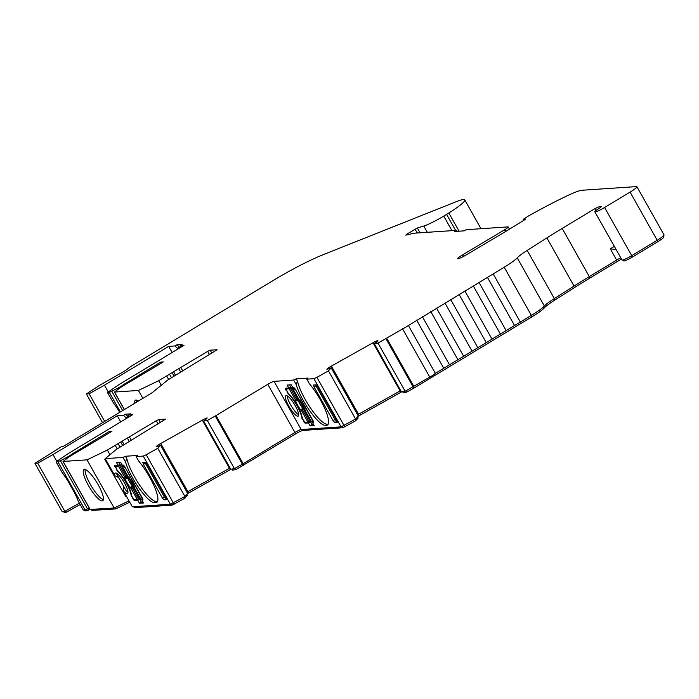 <?xml version="1.0" encoding="UTF-8"?>
<svg xmlns="http://www.w3.org/2000/svg" width="699" height="699" viewBox="0 0 699 699"><rect width="100%" height="100%" fill="white"/><g stroke="black" fill="none" stroke-linecap="round" stroke-linejoin="round"><path stroke-width="1.05" d="M161.207 363.218L160.587 362.117L163.339 361.925L122.002 386.564A5.679 0.682 -29.4 0 0 120.149 387.762L114.531 392.06L138.419 390.453L158.699 380.684L207.682 351.352L210.181 350.173L217.109 349.736L167.716 380.073L151.928 392.882L63.6 446.224L62.071 446.32L34.95 463.341L37.702 463.157L53.019 454.568L117.275 415.765L123.548 415.346L125.436 414.201L130.643 413.852L128.756 414.996L132.583 414.734L68.397 453.502L56.034 461.882L60.411 460.763L66.938 457.277A5.679 0.682 -29.4 0 0 69.079 456.063A5.679 0.682 -29.4 0 0 71.848 454.175L109.166 431.51L109.787 432.611M177.957 348.993L174.968 345.944L176.856 344.808L182.063 344.458L180.176 345.594L184.003 345.341L119.817 384.101L107.454 392.488L109.359 392.41L118.358 387.884A5.679 0.682 -29.4 0 0 120.49 386.669A5.679 0.682 -29.4 0 0 123.269 384.782L160.587 362.117M327.001 369.439L326.852 369.177A5.679 0.682 150.6 0 1 331.387 366.093L373.004 342.755A5.679 0.682 150.6 0 1 377.888 340.544L376.193 342.396A5.679 0.682 150.6 0 1 374.786 343.288A5.679 0.682 150.6 0 1 374.253 343.602L377.993 343.078L406.215 326.887L504.206 267.21A22.726 2.735 -29.4 0 0 517.234 257.861A22.726 2.735 150.6 0 1 527.195 250.408L546.88 237.905A113.64 13.657 150.6 0 1 562.171 228.442L595.024 208.599L596.064 210.451M520.222 322.09L506.146 330.592M506.059 330.644L491.991 339.137M491.904 339.198L477.828 347.691M477.74 347.744L463.673 356.245M463.586 356.298L449.509 364.791M449.422 364.843L435.355 373.345M435.267 373.397L433.354 375.048L405.132 391.239L401.418 391.842L374.288 343.681M595.024 208.599A10.8 1.293 -29.4 0 1 601.219 206.476A10.8 1.293 -29.4 0 1 600.633 207.42A8.519 1.022 -29.4 0 0 594.866 211.832A8.519 1.022 -29.4 0 0 604.591 207.489L630.07 192.103A11.367 1.363 -29.4 0 0 636.911 186.729A11.367 1.363 -29.4 0 0 636.448 186.607L582.136 190.25A34.094 4.098 -29.4 0 0 565.867 196.402A95.58 11.481 -29.4 0 0 528.689 215.834L523.534 219.137L525.526 219.058L524.267 220.063L507.692 230.259A22.726 2.735 150.6 0 1 506.522 230.976A22.726 2.735 150.6 0 1 505.368 231.666L465.822 255.144A7.68 0.926 150.6 0 1 457.627 258.709A7.68 0.926 150.6 0 1 462.677 254.82L505.019 229.534A5.679 0.682 -29.4 0 0 508.252 226.957A5.679 0.682 -29.4 0 0 508.024 226.895L466.154 229.709L464.258 230.845L454.464 231.509L456.351 230.364L414.009 233.204A11.367 1.363 -29.4 0 0 413.354 233.361L405.752 235.161L406.914 234.078L417.355 228.023L423.795 226.03A19.93 2.394 -29.4 0 0 443.76 216.105L446.591 214.392A19.93 2.394 -29.4 0 0 448.837 213.012A32.504 3.906 -29.4 0 0 464.748 199.897A32.504 3.906 -29.4 0 0 456.298 201.67L323.296 254.637A56.82 6.824 -29.4 0 0 273.239 280.456L133.43 364.904A11.367 1.363 -29.4 0 0 127.454 369.055A5.679 0.682 150.6 0 1 124.466 371.125L98.917 385.734L86.37 393.948L89.123 393.764L104.439 385.175L168.695 346.372L174.968 345.944M56.034 461.882L62.185 472.594A34.094 8.248 58.9 0 1 71.289 486.661A34.094 8.248 58.9 0 1 78.131 500.886L83.216 509.912M109.166 431.51L111.919 431.327L70.582 455.966A5.679 0.682 -29.4 0 0 68.729 457.155L63.12 461.454L87.008 459.855L107.349 450.042L156.261 420.746L158.76 419.566L165.602 419.112L116.331 449.44L105.217 458.631L122.972 457.434L125.479 461.89A28.982 7.007 -121.1 0 0 139.424 488.697A28.982 7.007 -121.1 0 0 154.689 502.747L155.912 502.66A28.982 7.007 -121.1 0 0 156.768 502.406A28.982 7.007 -121.1 0 0 149.595 477.076A28.982 7.007 -121.1 0 0 138.629 461.008L136.122 456.561L143.243 456.08L146.222 454.752L157.773 448.277L160.517 445.254L187.655 493.415L184.912 496.439L170.381 504.241L132.356 506.792L123.548 491.17A11.935 2.883 -121.1 0 0 127.498 493.52A11.935 2.883 -121.1 0 0 124.544 483.088A11.935 2.883 -121.1 0 0 115.16 473.092A11.935 2.883 -121.1 0 0 114.846 475.722L105.217 458.631M127.978 492.175A11.935 2.883 58.9 0 1 126.1 490.707L116.619 473.87A11.935 2.883 58.9 0 1 116.576 473.293M123.548 491.17L123.513 486.12M320.282 399.671A28.982 7.007 -121.1 0 0 309.308 383.611L306.8 379.155L313.912 378.683L316.9 377.355L328.451 370.872L331.186 367.857L358.325 416.019L355.581 419.033L341.051 426.844L301.19 429.518A5.679 0.682 150.6 0 0 294.934 432.471L242.396 464.188L234.453 468.636L230.749 469.239L203.61 421.078L207.315 420.475L215.257 416.027L267.804 384.31A5.679 0.682 150.6 0 1 274.052 381.357L293.659 380.038L296.166 384.485A28.982 7.007 -121.1 0 0 310.103 411.3A28.982 7.007 -121.1 0 0 325.367 425.341L326.599 425.263A28.982 7.007 -121.1 0 0 327.455 425.001A28.982 7.007 -121.1 0 0 320.282 399.671M156.331 446.844L156.183 446.574A5.679 0.682 150.6 0 1 160.718 443.489L202.326 420.151A5.679 0.682 150.6 0 1 207.219 417.95L205.523 419.793A5.679 0.682 150.6 0 1 204.117 420.684A5.679 0.682 150.6 0 1 203.584 420.999L203.61 421.078M288.801 406.119A11.935 2.883 -121.1 0 0 298.185 416.123A11.935 2.883 -121.1 0 0 295.231 405.691A11.935 2.883 -121.1 0 0 285.847 395.695A11.935 2.883 -121.1 0 0 288.801 406.119M298.656 414.778A11.935 2.883 58.9 0 1 290.688 404.983A11.935 2.883 58.9 0 1 287.263 395.896M288.626 393.589L288.303 393.782A17.047 4.124 58.9 0 1 296.918 405.577A17.047 4.124 58.9 0 1 301.741 417.626L302.186 417.364M117.956 470.986L117.633 471.178A17.047 4.124 58.9 0 1 126.239 482.974A17.047 4.124 58.9 0 1 131.071 495.023L131.508 494.761M88.441 485.508A18.183 4.395 -121.1 0 0 102.736 500.746A18.183 4.395 -121.1 0 0 98.236 484.853A18.183 4.395 -121.1 0 0 83.941 469.623A18.183 4.395 -121.1 0 0 88.441 485.508M103.382 499.68A18.183 4.395 58.9 0 1 90.328 484.372A18.183 4.395 58.9 0 1 85.182 469.545M116.951 465.49L115.475 466.373L116.724 469.335A2.272 0.55 -121.1 0 0 117.86 470.89A17.615 4.264 58.9 0 1 131.595 495.268A2.272 0.55 -121.1 0 0 132.233 496.858L134.357 499.776L137.292 499.575L131.124 488.636L131.08 486.714L131.823 485.377L132.731 486.39L132.015 486.836L132.294 488.094L131.124 488.636A9.471 2.289 58.9 0 1 124.623 477.102L125.794 476.561L127.803 478.247A7.208 1.739 -121.1 0 0 131.823 485.377L132.015 486.836L131.08 486.714M127.454 477.024L127.978 478.151L126.301 478.23L127.454 477.024L120.682 464.992L119.625 465.613L125.794 476.561M115.527 466.355L118.463 466.154L124.623 477.102L126.301 478.23M127.978 478.151A7.191 1.739 -121.1 0 0 131.989 485.272M132.731 486.39L139.512 498.413L137.292 499.575M118.463 466.154L119.625 465.613M118.568 465.132L120.682 464.992M124.92 467.098L141.792 497.74L142.212 499.235L140.883 499.278M123.181 465.08L122.037 465.901L123.819 465.534M124.623 467.273L123.33 465.831M128.214 476.797L128.249 476.858A9.471 2.289 58.9 0 1 134.75 488.391L134.339 487.474M122.08 465.91L128.607 477.417L122.037 465.901M128.249 476.858L129.551 478.011M140.91 499.331L134.697 488.374L140.866 499.322M287.621 388.094L286.144 388.967L287.403 391.938A2.272 0.55 -121.1 0 0 288.53 393.493A17.615 4.264 58.9 0 1 302.265 417.862A2.272 0.55 -121.1 0 0 302.912 419.452L305.026 422.371L307.962 422.179L301.793 411.23L301.758 409.317L302.501 407.98L303.41 408.985L302.693 409.439L302.964 410.697L301.793 411.23A9.471 2.289 58.9 0 1 295.301 399.697L296.463 399.155L298.482 400.842A7.208 1.739 -121.1 0 0 302.501 407.98L302.693 409.439L301.758 409.317M298.132 399.618L298.656 400.754L296.979 400.833L298.132 399.618L291.352 387.596L290.303 388.216L296.463 399.155M286.197 388.959L289.133 388.758L295.301 399.697L296.979 400.833M298.656 400.754A7.191 1.739 -121.1 0 0 302.667 407.875M303.41 408.985L310.181 421.016L307.962 422.179M289.133 388.758L290.303 388.216M289.246 387.735L291.352 387.596M295.59 389.692L312.462 420.344L312.89 421.838L311.553 421.873M289.561 384.904L290.67 386.879L288.783 388.015L287.123 385.07L291.221 384.791L292.89 387.744L293.825 387.683L292.706 388.504L294.497 388.137M295.293 389.876L294.008 388.434M298.892 399.4L298.919 399.461A9.471 2.289 58.9 0 1 305.419 410.995L305.017 410.068M292.759 388.513L299.277 400.02L292.706 388.504M298.919 399.461L300.229 400.614M311.588 421.934L305.384 410.942M136.602 402.135A18.183 4.395 58.9 0 1 136.602 400.151M326.852 369.177L329.133 368.792A5.679 0.682 150.6 0 0 331.16 367.779L357.617 414.734M156.183 446.574L158.463 446.189A5.679 0.682 150.6 0 0 160.482 445.176L186.939 492.131M328.207 424.144L327.263 424.206A28.982 7.007 58.9 0 1 311.081 408.863A28.982 7.007 58.9 0 1 297.494 381.235L296.158 378.858L293.659 380.038M306.8 379.155L308.076 378.054L296.158 378.858M157.52 501.541L156.576 501.602A28.982 7.007 58.9 0 1 140.394 486.259A28.982 7.007 58.9 0 1 126.816 458.64L125.471 456.255L122.972 457.434M136.122 456.561L137.397 455.46L125.471 456.255M337.233 421.471L334.97 419.575L315.494 384.896M166.563 498.868L164.3 496.972L144.815 462.301M663.351 235.965L663.893 236.917A10.232 1.232 150.6 0 1 657.733 241.758L632.254 257.145A7.383 0.891 150.6 0 1 623.823 260.91L623.246 259.879M616.413 260.229L617.173 261.583A9.664 1.162 150.6 0 1 621.525 259.146M617.173 261.583L589.834 278.097A114.776 13.788 150.6 0 0 574.395 287.656L554.7 300.159A23.862 2.866 150.6 0 0 544.241 307.988A21.59 2.595 150.6 0 1 531.869 316.865L414.358 387.84L406.617 392.191L403.236 392.742L402.624 391.65M400.719 390.592A5.679 0.682 -29.4 0 0 400.134 390.916L400.92 392.261A6.815 0.821 150.6 0 1 401.776 391.781M400.92 392.261L359.303 415.599A6.815 0.821 150.6 0 0 358.037 416.333M358.054 417.775L357.547 416.875L358.159 418.028L355.66 420.781L342.825 427.744L302.964 430.418A6.815 0.821 150.6 0 0 295.459 433.965L235.939 469.588L232.557 470.139L231.946 469.046M229.482 468.304L230.242 469.658A6.815 0.821 150.6 0 1 231.107 469.186M230.242 469.658L188.634 493.005A6.815 0.821 150.6 0 0 187.367 493.73M187.376 495.172L184.982 498.177L172.155 505.141L134.26 507.684L133.71 506.696M129.761 502.188L115.781 508.924L91.962 510.401M89.996 509.37L86.851 510.864L85.025 510.873M80.079 504.556L66.379 512.245L64.098 512.393L63.539 511.406M87.008 459.855L114.138 508.016L90.154 509.44M132.015 496.447L133.116 498.422M131.709 496.631A2.272 0.55 58.9 0 1 131.071 495.023M115.685 467.448L116.777 469.422M117.633 471.178A2.272 0.55 58.9 0 1 116.48 469.606M115.379 467.64A2.272 0.55 58.9 0 1 114.811 465.656A2.272 0.55 58.9 0 1 114.881 465.63L118.105 465.412L119.992 464.276L118.882 462.301M135.964 499.663L134.54 500.528A2.272 0.55 58.9 0 1 132.819 498.597M142.928 499.401L141.871 500.03L142.806 499.968A2.272 0.55 58.9 0 0 142.876 499.951A2.272 0.55 58.9 0 0 142.316 497.959L124.868 467.002A2.272 0.55 58.9 0 0 123.146 465.08L122.211 465.141L120.551 462.188L116.445 462.467L118.105 465.412M142.989 502.004L141.32 502.118L139.651 499.165L137.764 500.309L139.433 503.254L143.531 502.983L141.871 500.03M139.651 499.165L138.018 499.278M134.54 500.528L137.764 500.309M141.32 502.118L139.433 503.254M166.021 498.903L164.038 499.872L166.624 499.654M164.038 499.872L162.317 497.941L164.3 496.972M145.226 463.122L143.435 464.442L162.317 497.941M143.435 464.442L142.858 462.45M166.572 499.689L166.021 497.688L147.139 464.188L145.418 462.257L142.937 462.423M302.693 419.051L303.794 421.025M302.387 419.234A2.272 0.55 58.9 0 1 301.741 417.626M286.363 390.051L287.455 392.025M288.303 393.782A2.272 0.55 58.9 0 1 287.158 392.209M286.048 390.243A2.272 0.55 58.9 0 1 285.489 388.251A2.272 0.55 58.9 0 1 285.55 388.233L288.783 388.015M306.643 422.266L305.218 423.122A2.272 0.55 58.9 0 1 303.497 421.2M313.598 422.004L312.549 422.633L313.598 422.502M313.484 422.572A2.272 0.55 58.9 0 0 313.545 422.554A2.272 0.55 58.9 0 0 312.986 420.562L295.537 389.605A2.272 0.55 58.9 0 0 293.825 387.683M313.659 424.608L311.99 424.721L310.33 421.768L308.442 422.912L310.103 425.857L314.209 425.586L312.549 422.633M310.33 421.768L308.687 421.881M305.218 423.122L308.442 422.912M311.99 424.721L310.103 425.857M336.7 421.506L334.716 422.476L337.294 422.257M334.716 422.476L332.986 420.545L334.97 419.575M315.904 385.726L314.113 387.036L332.986 420.545M314.113 387.036L313.536 385.053M337.25 422.292L336.691 420.291L317.818 386.792L316.088 384.861L313.615 385.027M636.911 186.729L664.05 234.89A11.367 1.363 150.6 0 1 657.209 240.264L631.73 255.651A8.519 1.022 150.6 0 1 622.005 259.993L594.866 211.832M620.764 257.791A8.519 1.022 -29.4 0 0 616.649 260.089L589.309 276.603A113.64 13.657 -29.4 0 0 574.019 286.066L554.333 298.569A22.726 2.735 -29.4 0 0 544.372 306.022A22.726 2.735 150.6 0 1 531.345 315.371L520.309 322.038M616.16 249.622L610.288 248.783L614.316 246.345M456.91 231.343L456.351 230.364M126.816 458.64L125.479 461.89M230.041 467.989A5.679 0.682 -29.4 0 0 229.464 468.313L187.848 491.65A5.679 0.682 -29.4 0 0 186.983 492.157L187.655 493.415M297.494 381.235L296.166 384.485M373.004 342.755L400.134 390.916L358.526 414.254A5.679 0.682 -29.4 0 0 357.652 414.752L358.325 416.019M118.716 477.609L114.846 475.722M126.204 495.879L125.593 496.238L104.824 459.383L105.462 459.077M126.231 495.932L125.593 496.238M180.176 345.594L180.429 347.499M168.695 346.372L172.146 352.497M107.454 392.488L113.605 403.192A34.094 8.248 -121.1 0 1 119.774 412.305M179.844 347.849L179.363 346.992L177.476 348.137M176.856 344.808L179.363 346.992M187.542 493.136L186.991 492.166M357.661 414.76L358.22 415.748M115.213 445.289L117.24 448.889M107.349 450.042L109.97 454.7M129 500.851L114.138 508.016M134.715 403.279A18.183 4.395 58.9 0 1 135.361 400.221A18.183 4.395 58.9 0 1 138.367 401.077M138.419 390.453L142.876 398.351M128.756 414.996L128.939 416.936M126.536 418.386L123.548 415.346M117.275 415.765L120.726 421.899M128.424 417.251L127.943 416.394L126.056 417.53M125.436 414.201L127.943 416.394M166.615 375.896L168.651 379.505M158.699 380.684L161.329 385.35M89.236 508.016L85.077 509.964L83.172 510.043M79.319 503.201L64.841 511.319L62.089 511.511L34.95 463.341M53.019 454.568L56.733 461.165M67.89 480.964L74.33 492.384M104.439 385.175L108.153 391.763M119.311 411.562L119.739 412.323M405.848 390.837L406.617 392.191M357.521 416.901L358.159 418.028M354.891 419.426L355.66 420.781M235.179 468.234L235.939 469.588M186.869 494.272L187.481 495.425M184.221 496.823L184.982 498.177M115.029 507.588L115.781 508.924M65.619 510.89L66.379 512.245M37.702 463.157L64.841 511.319M462.677 254.82L463.568 256.402M504.547 229.822L505.534 231.57M157.773 448.277L184.912 496.439M207.315 420.475L234.453 468.636M328.451 370.872L355.581 419.033M377.993 343.078L405.132 391.239M402.467 328.652L429.605 376.813M416.621 320.107L443.76 368.268M430.785 311.553L457.924 359.714M444.94 303.008L472.078 351.169M459.103 294.454L486.242 342.615M473.258 285.9L500.397 334.061M487.421 277.354L514.551 325.516M86.37 393.948L102.561 422.694M89.123 393.764L104.701 421.401M71.848 454.175L72.277 454.935M123.269 384.782L123.697 385.542M132.294 488.094L138.454 499.034M142.762 498.885L142.247 499.2M302.964 410.697L309.133 421.637M313.432 421.488L312.925 421.794M63.12 461.454L90.25 509.615M143.243 456.08L170.381 504.241M274.052 381.357L301.19 429.518M313.912 378.683L341.051 426.844M604.591 207.489L631.73 255.651M562.171 228.442L589.309 276.603M610.288 248.783L616.649 260.089M73.517 453.039L73.998 453.896M156.576 501.602L154.689 502.747M157.397 501.76L155.912 502.66M160.718 443.489L188.634 493.005M202.326 420.151L229.464 468.313M327.263 424.206L325.367 425.341M328.084 424.363L326.599 425.263M331.387 366.093L359.303 415.599M158.76 419.566L160.447 422.554M156.261 420.746L158.079 423.978M129.437 436.945L131.377 440.387M127.34 438.02L129.245 441.401M122.15 441.156L124.16 444.713M120.787 442.17L122.709 445.586M118.131 443.778L120.053 447.194M114.531 392.06L124.378 409.518M124.938 383.646L125.418 384.502M210.181 350.173L211.867 353.152M207.682 351.352L209.499 354.585M180.858 367.552L182.797 370.994M178.761 368.618L180.665 371.999M173.57 371.754L175.58 375.319M172.207 372.777L174.138 376.193M169.577 374.367L171.508 377.783M109.359 392.41L120.368 411.938M107.594 392.523L113.605 403.192M78.131 500.886L83.312 510.087M57.938 461.803L85.077 509.964M56.173 461.917L62.185 472.594M546.88 237.905L574.019 286.066M630.07 192.103L657.209 240.264M656.973 240.404L657.733 241.758M631.485 255.799L632.254 257.145M589.065 276.743L589.834 278.097M573.634 286.31L574.395 287.656M553.949 298.814L554.7 300.159M543.586 306.817L544.241 307.988M531.109 315.52L531.869 316.865M413.59 386.486L414.358 387.84M413.083 386.783L413.843 388.137M316.9 377.355L344.817 426.862M342.117 426.486L342.825 427.744M302.405 429.431L302.964 430.418M294.698 432.611L295.459 433.965M242.92 463.883L243.68 465.237M242.404 464.18L243.173 465.534M173.378 502.904L174.138 504.259M171.438 503.883L172.155 505.141M91.473 509.536L92.032 510.523M87.733 508.82L88.502 510.174M86.143 509.606L86.851 510.864M84.535 509.999L85.086 510.986M523.621 219.154L524.171 220.124M505.019 229.534L506.006 231.282M146.222 454.752L173.361 502.913M215.257 416.027L242.396 464.188M216.017 415.582L243.156 463.743M267.804 384.31L294.934 432.471M385.927 338.631L413.065 386.792M386.696 338.185L413.834 386.346M504.206 267.21L531.345 315.371M517.234 257.861L544.372 306.022M527.195 250.408L554.333 298.569M406.914 234.078L407.316 234.794M415.075 229.158L417.233 232.994M417.355 228.023L420.047 232.802M423.795 226.03L427.334 232.313M443.76 216.105L451.965 230.661M446.591 214.392L455.626 230.417M448.837 213.012L459.077 231.194M111.831 391.361L122.648 410.566M118.358 387.884L118.813 388.696M60.411 460.763L87.55 508.924M66.938 457.277L67.392 458.09M493.223 273.964L520.353 322.134M479.06 282.518L506.198 330.679M464.905 291.072L492.044 339.233M450.741 299.618L477.88 347.779M436.587 308.172L463.725 356.333M422.423 316.717L449.562 364.887M408.268 325.271L435.407 373.432M115.475 466.373L116.925 465.499M142.212 499.235L142.762 498.903M134.697 488.374L128.607 477.417M286.144 388.967L287.595 388.094M312.89 421.838L313.44 421.506M311.536 421.925L299.277 400.02M91.394 509.536L91.936 510.497M84.457 510.008L84.998 510.96M114.4 392.025L124.291 409.57M523.534 219.137L524.11 220.159M508.252 226.957L509.492 229.158M62.98 461.419L90.119 509.58M464.748 199.897L480.982 228.713"/></g></svg>
